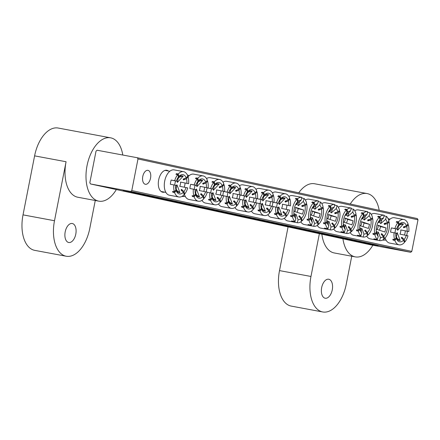<?xml version="1.0" encoding="UTF-8"?>
<svg xmlns="http://www.w3.org/2000/svg" width="440" height="440" viewBox="0 0 440 440"><rect width="100%" height="100%" fill="white"/><g stroke="black" fill="none" stroke-linecap="round" stroke-linejoin="round"><path stroke-width="0.66" d="M332.261 289.877A9.664 5.418 100.6 0 0 328.741 279.23A9.664 5.418 100.6 0 0 321.673 287.579A9.664 5.418 100.6 0 0 325.193 298.227A9.664 5.418 100.6 0 0 332.261 289.877M321.866 234.223A32.214 18.056 100.6 0 0 334.284 252.967L355.267 256.883A32.214 18.056 100.6 0 0 372.851 245.229M342.936 238.799A32.214 18.056 100.6 0 0 355.267 256.883M319.368 233.679L310.97 276.469A32.214 18.056 -79.4 0 0 322.713 311.966A32.214 18.056 -79.4 0 0 346.269 284.136L351.742 256.223M288.079 226.881L279.505 270.595A32.214 18.056 100.6 0 0 291.242 306.097L322.713 311.966M298.733 192.814A32.214 18.056 -79.4 0 1 314.633 183.766L367.081 193.551A32.214 18.056 100.6 0 0 350.24 204.001M379.198 210.298A32.214 18.056 100.6 0 0 367.081 193.551M387.998 218.444A11.165 6.259 -79.4 0 1 388.674 218.867M164.494 192.121A11.165 6.259 -79.4 0 1 159.104 188.556A11.165 6.259 -79.4 0 1 158.659 179.922A11.165 6.259 -79.4 0 1 162.118 172.392A11.165 6.259 -79.4 0 1 168.432 171.012M370.497 244.173L343.239 238.618L368.863 243.424L378.219 245.476L370.497 244.173M150.255 196.317L123.002 190.757L148.621 195.569L157.977 197.621L150.255 196.317M187.286 174.829A11.165 6.259 -79.4 0 1 187.963 175.257M166.843 199.92L147.796 196.037L165.704 199.397L172.238 200.833L166.843 199.92M183.315 203.5L164.269 199.617L182.171 202.978L188.711 204.413L183.315 203.5M199.782 207.081L180.741 203.198L198.644 206.558L205.183 207.994L199.782 207.081M216.255 210.656L197.208 206.773L215.116 210.133L221.65 211.569L216.255 210.656M232.727 214.236L213.681 210.353L231.589 213.714L238.123 215.149L232.727 214.236M249.2 217.816L230.153 213.934L248.056 217.294L254.595 218.73L249.2 217.816M348.024 239.289L328.977 235.406L346.885 238.766L353.419 240.202L348.024 239.289M331.551 235.708L312.51 231.825L330.413 235.191L336.952 236.621L331.551 235.708M315.079 232.133L296.038 228.25L313.94 231.611L320.48 233.046L315.079 232.133M298.611 228.553L279.565 224.67L297.473 228.03L304.007 229.466L298.611 228.553M282.139 224.972L263.093 221.089L281.001 224.45L287.534 225.885L282.139 224.972M265.666 221.397L246.626 217.514L264.528 220.875L271.068 222.305L265.666 221.397M406.593 235.488A7.084 3.971 100.6 0 0 407.017 233.888A7.084 3.971 100.6 0 0 407.248 231.286M150.541 178.156A7.084 3.971 100.6 0 0 147.956 170.346A7.084 3.971 100.6 0 0 142.774 176.473A7.084 3.971 100.6 0 0 145.36 184.283A7.084 3.971 100.6 0 0 150.541 178.156M384.736 239.976A11.165 6.259 -79.4 0 1 382.685 240.02M184.024 196.367A11.165 6.259 -79.4 0 1 181.973 196.405M131.791 190.559L137.989 158.956L137.324 157.74L97.114 150.238L96.03 151.124L89.832 182.732L90.497 183.948L130.713 191.45L131.791 190.559L411.802 251.405L418 219.797L137.989 158.956M137.324 157.74L417.334 218.581L418 219.797M90.497 183.948L370.507 244.794L410.718 252.296L130.713 191.45M411.802 251.405L410.718 252.296M75.785 234.152A9.664 5.418 100.6 0 0 72.259 223.498A9.664 5.418 100.6 0 0 65.197 231.847A9.664 5.418 100.6 0 0 68.717 242.501A9.664 5.418 100.6 0 0 75.785 234.152M95.266 200.492L89.788 228.404A32.214 18.056 -79.4 0 1 66.237 256.234L34.766 250.365A32.214 18.056 100.6 0 1 23.023 214.863L34.601 155.864L66.072 161.739A32.214 18.056 100.6 0 0 77.809 197.236L98.791 201.152A32.214 18.056 100.6 0 0 116.331 189.563M122.804 155.029A32.214 18.056 100.6 0 0 110.605 137.819A32.214 18.056 100.6 0 0 87.049 165.649A32.214 18.056 100.6 0 0 98.791 201.152M66.072 161.739L54.494 220.737A32.214 18.056 -79.4 0 0 66.237 256.234M34.601 155.864A32.214 18.056 -79.4 0 1 58.157 128.035L110.605 137.819M278.878 201.63L282.744 197.78L285.098 198.292L279.257 204.567L280.071 200.404M278.305 203.066A2.453 1.375 -79.4 0 1 279.257 204.567M276.76 207.279A4.906 2.75 -79.4 0 1 276.909 205.222A4.906 2.75 -79.4 0 1 277.591 203.17L278.262 203.209A9.818 5.5 100.6 0 1 280.055 199.556A9.818 5.5 100.6 0 1 280.352 199.155L279.812 199.909M279.543 200.349A7.365 4.125 -79.4 0 1 279.78 200.09L279.752 200.002M285.786 215.99L286.611 216.145L285.841 213.757A9.818 5.5 100.6 0 0 287.93 209.704L281.6 208.439A4.906 2.75 -79.4 0 0 282.288 206.388A4.906 2.75 -79.4 0 0 282.43 204.221L288.756 205.491A9.818 5.5 100.6 0 0 288.36 200.899L285.324 202.07A7.365 4.125 -79.4 0 0 285.054 201.234L288.09 200.063A9.818 5.5 100.6 0 0 280.913 198.501L279.78 200.09M276.133 192.055A12.887 7.222 100.6 0 0 276.018 192.027A12.887 7.222 100.6 0 0 272.415 192.885M267.861 214.687A12.887 7.222 100.6 0 0 271.172 217.338A12.887 7.222 100.6 0 0 271.288 217.36A12.887 7.222 100.6 0 0 271.409 217.382M273.147 206.569L275.721 207.053A12.887 7.222 100.6 0 0 276.221 213.889L274.472 213.56A12.887 7.222 100.6 0 0 274.742 214.396L276.49 214.72A12.887 7.222 100.6 0 0 280.615 219.098A12.887 7.222 100.6 0 0 280.731 219.12A12.887 7.222 100.6 0 0 286.05 216.799L285.274 214.412L282.909 212.168A7.365 4.125 -79.4 0 0 283.47 211.514L285.841 213.757M272.234 206.294A12.887 7.222 -79.4 0 1 273.053 202.186L278.262 203.209M278.652 196.597L278.394 195.789A12.887 7.222 100.6 0 0 277.832 196.444L279.576 196.768A12.887 7.222 100.6 0 0 276.546 202.835M278.394 195.789L280.143 196.114A12.887 7.222 100.6 0 1 285.456 193.793A12.887 7.222 100.6 0 1 285.577 193.815A12.887 7.222 100.6 0 1 289.702 198.193L288.09 200.063M280.913 198.501L280.143 196.114M279.576 196.768L280.352 199.155M276.49 214.72L278.096 212.85A9.818 5.5 100.6 0 0 285.274 214.412M275.721 207.053L277.431 207.422A9.818 5.5 100.6 0 0 277.772 211.794A9.818 5.5 100.6 0 0 277.827 212.014L276.221 213.889M287.93 209.704L289.641 210.078A12.887 7.222 100.6 0 1 286.611 216.145M288.756 205.491L290.466 205.86A12.887 7.222 100.6 0 0 289.971 199.029L288.36 200.899M282.43 204.221L290.466 205.86M286.165 209.352A12.887 7.222 100.6 0 0 286.974 205.211M273.053 202.186L277.591 203.17M284.026 213.224L283.47 211.514M277.613 211.057L278.096 212.85M274.742 214.396L275.325 213.719M277.827 212.014L277.723 211.602M289.118 198.869L289.971 199.029M285.324 202.07L286.534 200.668M278.009 210.925L278.795 206.899A2.453 1.375 -79.4 0 1 277.409 207.895M278.795 206.899L281.853 214.836L279.499 214.324L277.426 209.517M281.314 199.166L285.098 198.292M278.795 212.746L281.853 214.836M295.51 207.317L303.683 210.04L302.522 214.132L294.349 211.415A2.453 1.375 -79.4 0 0 295.581 209.698A2.453 1.375 -79.4 0 0 295.51 207.317L298.21 208.687L303.683 210.04M296.027 199.056L295.895 198.396L297.644 198.721A12.887 7.222 100.6 0 1 301.895 197.362L301.048 200.343L296.159 204.617A4.906 2.75 -79.4 0 1 297.396 204.705A4.906 2.75 -79.4 0 1 298.364 205.733L303.259 201.465A9.818 5.5 100.6 0 1 304.909 204.776L301.796 205.651A7.365 4.125 -79.4 0 1 301.983 206.575L303.6 205.145M299.69 217.294L299.382 215.749L301.554 218.191A9.818 5.5 100.6 0 0 305.096 205.695L301.983 206.575M299.382 215.749A7.365 4.125 -79.4 0 1 298.782 216.277L300.955 218.713L301.488 221.353A12.887 7.222 100.6 0 1 297.236 222.706L298.078 219.731A9.818 5.5 100.6 0 0 300.955 218.713M298.078 219.731L295.977 214.154A4.906 2.75 -79.4 0 1 294.74 214.066A4.906 2.75 -79.4 0 1 293.909 213.263M301.895 197.362L298.397 196.713A12.887 7.222 -79.4 0 1 298.43 196.719L292.49 195.608A12.887 7.222 100.6 0 0 288.888 196.46M297.05 199.249A12.887 7.222 100.6 0 0 292.941 206.674A12.887 7.222 100.6 0 0 292.336 215.881L294.036 214.374A9.818 5.5 100.6 0 1 296.522 203.137A9.818 5.5 100.6 0 1 297.577 201.883L297.05 199.249L295.3 198.919A12.887 7.222 100.6 0 1 295.895 198.396M301.702 198.033L304.101 198.484L303.259 201.465M304.909 204.776L306.614 203.269A12.887 7.222 100.6 0 0 304.101 198.484M305.784 204.001L306.796 204.193A12.887 7.222 100.6 0 1 306.185 213.395A12.887 7.222 100.6 0 1 302.082 220.825L301.554 218.191M305.096 205.695L306.796 204.193M301.048 200.343A9.818 5.5 100.6 0 0 298.172 201.355L297.644 198.721M293.772 213.032L295.873 218.609L295.026 221.59L291.533 220.935A12.887 7.222 100.6 0 0 293.706 222.052A12.887 7.222 100.6 0 0 293.739 222.057L297.236 222.706M295.977 214.154L295.202 216.893M293.931 221.381L293.739 222.057M292.336 215.881L290.587 215.556A12.887 7.222 100.6 0 0 290.769 216.475L292.518 216.805L294.223 215.298A9.818 5.5 100.6 0 0 294.239 215.375A9.818 5.5 100.6 0 0 295.873 218.609M292.518 216.805A12.887 7.222 100.6 0 0 295.026 221.59M299.525 201.647L298.364 205.733M293.997 214.412L294.223 215.298M290.769 216.475L291.599 215.743M298.172 201.355L296.852 203.143A7.365 4.125 -79.4 0 0 296.252 203.671L297.577 201.883M301.351 220.688L302.082 220.825M284.328 218.268A12.887 7.222 100.6 0 0 287.76 220.941L293.706 222.052M297.165 212.388L298.21 208.687M397.232 227.348L401.104 223.498L403.452 224.01L397.611 230.285L398.425 226.122M396.666 228.784A2.453 1.375 -79.4 0 1 397.611 230.285M395.115 232.997A4.906 2.75 -79.4 0 1 395.263 230.94A4.906 2.75 -79.4 0 1 395.951 228.888L396.616 228.927A9.818 5.5 100.6 0 1 398.409 225.275A9.818 5.5 100.6 0 1 398.706 224.873L398.173 225.627M397.898 226.066A7.365 4.125 -79.4 0 1 398.139 225.808L398.112 225.72M404.146 241.709L404.965 241.863L404.195 239.476A9.818 5.5 100.6 0 0 406.285 235.422L399.96 234.157A4.906 2.75 -79.4 0 0 400.642 232.106A4.906 2.75 -79.4 0 0 400.785 229.939L407.11 231.209A9.818 5.5 100.6 0 0 406.72 226.617L403.684 227.788A7.365 4.125 -79.4 0 0 403.414 226.952L406.445 225.781A9.818 5.5 100.6 0 0 399.267 224.219L398.139 225.808M394.488 217.773A12.887 7.222 100.6 0 0 394.372 217.745A12.887 7.222 100.6 0 0 388.768 220.396M385.165 237.947A12.887 7.222 100.6 0 0 389.527 243.056A12.887 7.222 100.6 0 0 389.648 243.078A12.887 7.222 100.6 0 0 389.763 243.1M397.012 222.316L396.748 221.507A12.887 7.222 100.6 0 0 396.187 222.162L397.936 222.486A12.887 7.222 100.6 0 0 394.906 228.553L391.408 227.904A12.887 7.222 -79.4 0 0 390.583 232.117L394.075 232.771A12.887 7.222 100.6 0 0 394.576 239.608L392.827 239.278A12.887 7.222 100.6 0 0 393.096 240.114L394.845 240.438A12.887 7.222 100.6 0 0 398.97 244.816A12.887 7.222 100.6 0 0 399.086 244.838A12.887 7.222 100.6 0 0 404.404 242.517L403.634 240.13L401.264 237.886A7.365 4.125 -79.4 0 0 401.83 237.232L404.195 239.476M396.748 221.507L398.497 221.832A12.887 7.222 100.6 0 1 403.816 219.511A12.887 7.222 100.6 0 1 403.931 219.532A12.887 7.222 100.6 0 1 408.056 223.911L406.445 225.781M399.267 224.219L398.497 221.832M397.936 222.486L398.706 224.873M394.906 228.553L396.616 228.927M394.845 240.438L396.451 238.568A9.818 5.5 100.6 0 0 403.634 240.13M394.075 232.771L395.791 233.139A9.818 5.5 100.6 0 0 396.127 237.512A9.818 5.5 100.6 0 0 396.182 237.732L394.576 239.608M406.285 235.422L407.995 235.796A12.887 7.222 100.6 0 1 404.965 241.863M407.11 231.209L408.826 231.578A12.887 7.222 100.6 0 0 408.326 224.747L406.72 226.617M400.785 229.939L408.826 231.578M404.52 235.07A12.887 7.222 100.6 0 0 405.328 230.929M391.408 227.904L395.951 228.888M402.38 238.942L401.83 237.232M395.967 236.775L396.451 238.568M393.096 240.114L393.679 239.437M396.182 237.732L396.077 237.32M407.473 224.587L408.326 224.747M403.684 227.788L404.888 226.38M396.363 236.643L397.155 232.617A2.453 1.375 -79.4 0 1 395.764 233.613M397.155 232.617L400.208 240.554L397.854 240.042L395.78 235.235M399.674 224.884L403.452 224.01M397.15 238.464L400.208 240.554M176.99 179.493L180.862 175.643L183.216 176.154L177.37 182.43L178.189 178.261M176.424 180.928A2.453 1.375 -79.4 0 1 177.37 182.43M174.873 185.136A4.906 2.75 -79.4 0 1 175.021 183.079A4.906 2.75 -79.4 0 1 175.709 181.032L176.374 181.071A9.818 5.5 100.6 0 1 178.167 177.419A9.818 5.5 100.6 0 1 178.464 177.018L177.931 177.771M177.656 178.211A7.365 4.125 -79.4 0 1 177.898 177.953L177.87 177.865M183.904 193.853L184.723 194.007L183.953 191.615A9.818 5.5 100.6 0 0 186.043 187.566L179.718 186.296A4.906 2.75 -79.4 0 0 180.4 184.25A4.906 2.75 -79.4 0 0 180.543 182.083L186.868 183.354A9.818 5.5 100.6 0 0 186.478 178.761L183.441 179.933A7.365 4.125 -79.4 0 0 183.172 179.097L186.208 177.925A9.818 5.5 100.6 0 0 179.025 176.363L177.898 177.953M174.251 169.912A12.887 7.222 100.6 0 0 174.13 169.889A12.887 7.222 100.6 0 0 164.687 181.126A12.887 7.222 100.6 0 0 169.29 195.201A12.887 7.222 100.6 0 0 169.406 195.222A12.887 7.222 100.6 0 0 169.521 195.245M176.77 174.455L176.506 173.646A12.887 7.222 100.6 0 0 175.945 174.301L177.694 174.631A12.887 7.222 100.6 0 0 174.663 180.697L171.166 180.048A12.887 7.222 -79.4 0 0 170.34 184.261L173.833 184.91A12.887 7.222 100.6 0 0 174.334 191.747L172.585 191.422A12.887 7.222 100.6 0 0 172.854 192.258L174.603 192.583A12.887 7.222 100.6 0 0 178.728 196.961A12.887 7.222 100.6 0 0 178.844 196.983A12.887 7.222 100.6 0 0 184.162 194.662L183.392 192.269L181.027 190.031A7.365 4.125 -79.4 0 0 181.588 189.376L183.953 191.615M176.506 173.646L178.255 173.976A12.887 7.222 100.6 0 1 183.573 171.649A12.887 7.222 100.6 0 1 183.689 171.677A12.887 7.222 100.6 0 1 187.814 176.049L186.208 177.925M179.025 176.363L178.255 173.976M177.694 174.631L178.464 177.018M174.663 180.697L176.374 181.071M174.603 192.583L176.215 190.713A9.818 5.5 100.6 0 0 183.392 192.269M173.833 184.91L175.549 185.284A9.818 5.5 100.6 0 0 175.885 189.656A9.818 5.5 100.6 0 0 175.945 189.877L174.334 191.747M186.043 187.566L187.754 187.935A12.887 7.222 100.6 0 1 184.723 194.007M186.868 183.354L188.584 183.722A12.887 7.222 100.6 0 0 188.084 176.886L186.478 178.761M180.543 182.083L188.584 183.722M184.283 187.215A12.887 7.222 100.6 0 0 185.086 183.073M171.166 180.048L175.709 181.032M182.138 191.087L181.588 189.376M175.725 188.914L176.215 190.713M172.854 192.258L173.437 191.582M175.945 189.877L175.835 189.464M187.231 176.726L188.084 176.886M183.441 179.933L184.646 178.524M176.121 188.788L176.913 184.762A2.453 1.375 -79.4 0 1 175.522 185.752M176.913 184.762L179.965 192.698L177.617 192.187L175.538 187.374M179.432 177.029L183.216 176.154M176.913 190.608L179.965 192.698M262.405 198.049L266.277 194.2L268.626 194.711L262.785 200.987L263.599 196.823M261.839 199.485A2.453 1.375 -79.4 0 1 262.785 200.987M260.288 203.698A4.906 2.75 -79.4 0 1 260.436 201.641A4.906 2.75 -79.4 0 1 261.124 199.595L261.789 199.628A9.818 5.5 100.6 0 1 263.582 195.982A9.818 5.5 100.6 0 1 263.879 195.58L263.346 196.328M263.071 196.774A7.365 4.125 -79.4 0 1 263.312 196.51L263.285 196.427M269.319 212.41L270.138 212.564L269.368 210.177A9.818 5.5 100.6 0 0 271.458 206.124L265.133 204.859A4.906 2.75 -79.4 0 0 265.815 202.807A4.906 2.75 -79.4 0 0 265.958 200.646L272.283 201.911A9.818 5.5 100.6 0 0 271.887 197.318L268.857 198.49A7.365 4.125 -79.4 0 0 268.582 197.659L271.618 196.482A9.818 5.5 100.6 0 0 264.44 194.926L263.312 196.51M259.661 188.474A12.887 7.222 100.6 0 0 259.545 188.452A12.887 7.222 100.6 0 0 255.948 189.305M251.389 211.112A12.887 7.222 100.6 0 0 254.7 213.757A12.887 7.222 100.6 0 0 254.821 213.78A12.887 7.222 100.6 0 0 254.936 213.802M256.68 202.994L259.248 203.472A12.887 7.222 100.6 0 0 259.749 210.309L258 209.985A12.887 7.222 100.6 0 0 258.269 210.815L260.018 211.145A12.887 7.222 100.6 0 0 264.143 215.518A12.887 7.222 100.6 0 0 264.259 215.545A12.887 7.222 100.6 0 0 269.577 213.219L268.807 210.832L266.437 208.593A7.365 4.125 -79.4 0 0 267.003 207.939L269.368 210.177M255.761 202.714A12.887 7.222 -79.4 0 1 256.581 198.605L261.789 199.628M262.18 193.017L261.921 192.209A12.887 7.222 100.6 0 0 261.36 192.863L263.109 193.188A12.887 7.222 100.6 0 0 260.079 199.26M261.921 192.209L263.67 192.533A12.887 7.222 100.6 0 1 268.989 190.212A12.887 7.222 100.6 0 1 269.104 190.234A12.887 7.222 100.6 0 1 273.229 194.612L271.618 196.482M264.44 194.926L263.67 192.533M263.109 193.188L263.879 195.58M260.018 211.145L261.624 209.27A9.818 5.5 100.6 0 0 268.807 210.832M259.248 203.472L260.964 203.847A9.818 5.5 100.6 0 0 261.3 208.214A9.818 5.5 100.6 0 0 261.355 208.434L259.749 210.309M271.458 206.124L273.169 206.498A12.887 7.222 100.6 0 1 270.138 212.564M272.283 201.911L273.999 202.285A12.887 7.222 100.6 0 0 273.499 195.448L271.887 197.318M265.958 200.646L273.999 202.285M269.693 205.772A12.887 7.222 100.6 0 0 270.501 201.63M256.581 198.605L261.124 199.595M267.553 209.644L267.003 207.939M261.14 207.477L261.624 209.27M258.269 210.815L258.852 210.139M261.355 208.434L261.25 208.021M272.646 195.288L273.499 195.448M268.857 198.49L270.061 197.087M261.536 207.345L262.328 203.319A2.453 1.375 -79.4 0 1 260.937 204.314M262.328 203.319L265.381 211.261L263.027 210.749L260.953 205.937M264.841 195.591L268.626 194.711M262.322 209.165L265.381 211.261M311.982 210.898L320.155 213.615L318.995 217.712L310.822 214.995A2.453 1.375 -79.4 0 0 312.054 213.274A2.453 1.375 -79.4 0 0 311.982 210.898L314.683 212.267L320.155 213.615M312.499 202.637L312.367 201.971L314.116 202.301A12.887 7.222 100.6 0 1 318.368 200.943L317.52 203.924L312.631 208.191A4.906 2.75 -79.4 0 1 313.868 208.285A4.906 2.75 -79.4 0 1 314.837 209.314L319.732 205.04A9.818 5.5 100.6 0 1 321.382 208.351L318.269 209.231A7.365 4.125 -79.4 0 1 318.45 210.155L320.073 208.72M316.162 220.869L315.849 219.329L318.021 221.766A9.818 5.5 100.6 0 0 321.563 209.275L318.45 210.155M315.849 219.329A7.365 4.125 -79.4 0 1 315.255 219.857L317.427 222.294L317.955 224.928A12.887 7.222 100.6 0 1 313.709 226.287L314.55 223.306A9.818 5.5 100.6 0 0 317.427 222.294M314.55 223.306L312.45 217.729A4.906 2.75 -79.4 0 1 311.212 217.641A4.906 2.75 -79.4 0 1 310.376 216.843M318.368 200.943L314.87 200.288A12.887 7.222 -79.4 0 1 314.902 200.294L308.957 199.188A12.887 7.222 100.6 0 0 305.36 200.041M313.522 202.823A12.887 7.222 100.6 0 0 309.414 210.254A12.887 7.222 100.6 0 0 308.803 219.461L310.508 217.954A9.818 5.5 100.6 0 1 312.994 206.718A9.818 5.5 100.6 0 1 314.05 205.464L313.522 202.823L311.773 202.499A12.887 7.222 100.6 0 1 312.367 201.971M318.175 201.614L320.573 202.065L319.732 205.04M321.382 208.351L323.081 206.85A12.887 7.222 100.6 0 0 320.573 202.065M322.256 207.581L323.268 207.768A12.887 7.222 100.6 0 1 322.658 216.975A12.887 7.222 100.6 0 1 318.555 224.406L318.021 221.766M321.563 209.275L323.268 207.768M317.52 203.924A9.818 5.5 100.6 0 0 314.644 204.936L314.116 202.301M310.244 216.612L312.345 222.189L311.498 225.165L308 224.516A12.887 7.222 100.6 0 0 310.178 225.627A12.887 7.222 100.6 0 0 310.211 225.632L313.709 226.287M312.45 217.729L311.674 220.473M310.398 224.961L310.211 225.632M308.803 219.461L307.054 219.131A12.887 7.222 100.6 0 0 307.241 220.055L308.99 220.38L310.695 218.878A9.818 5.5 100.6 0 0 310.712 218.95A9.818 5.5 100.6 0 0 312.345 222.189M308.99 220.38A12.887 7.222 100.6 0 0 311.498 225.165M315.997 205.227L314.837 209.314M310.47 217.987L310.695 218.878M307.241 220.055L308.072 219.323M314.644 204.936L313.319 206.723A7.365 4.125 -79.4 0 0 312.725 207.246L314.05 205.464M317.823 224.268L318.555 224.406M300.8 221.848A12.887 7.222 100.6 0 0 304.233 224.521L310.178 225.627M313.638 215.963L314.683 212.267M245.933 194.469L249.805 190.619L252.159 191.131L246.312 197.412L247.132 193.243M245.366 195.91A2.453 1.375 -79.4 0 1 246.312 197.412M243.815 200.118A4.906 2.75 -79.4 0 1 243.969 198.061A4.906 2.75 -79.4 0 1 244.651 196.014L245.316 196.053A9.818 5.5 100.6 0 1 247.11 192.401A9.818 5.5 100.6 0 1 247.407 192L246.873 192.753M246.598 193.193A7.365 4.125 -79.4 0 1 246.84 192.935L246.813 192.847M252.846 208.835L253.666 208.989L252.896 206.597A9.818 5.5 100.6 0 0 254.986 202.549L248.661 201.278A4.906 2.75 -79.4 0 0 249.343 199.232A4.906 2.75 -79.4 0 0 249.486 197.065L255.816 198.33A9.818 5.5 100.6 0 0 255.42 193.738L252.384 194.915A7.365 4.125 -79.4 0 0 252.115 194.079L255.151 192.907A9.818 5.5 100.6 0 0 247.968 191.345L246.84 192.935M243.194 184.894A12.887 7.222 100.6 0 0 243.073 184.872A12.887 7.222 100.6 0 0 239.476 185.724M234.916 207.531A12.887 7.222 100.6 0 0 238.233 210.177A12.887 7.222 100.6 0 0 238.348 210.205A12.887 7.222 100.6 0 0 238.464 210.221M240.207 199.413L242.781 199.892A12.887 7.222 100.6 0 0 243.276 206.729L241.527 206.404A12.887 7.222 100.6 0 0 241.797 207.24L243.546 207.565A12.887 7.222 100.6 0 0 247.671 211.943A12.887 7.222 100.6 0 0 247.792 211.965A12.887 7.222 100.6 0 0 253.105 209.644L252.335 207.251L249.97 205.013A7.365 4.125 -79.4 0 0 250.531 204.358L252.896 206.597M239.294 199.133A12.887 7.222 -79.4 0 1 240.108 195.024L245.316 196.053M245.713 189.437L245.448 188.628A12.887 7.222 100.6 0 0 244.888 189.282L246.637 189.613A12.887 7.222 100.6 0 0 243.606 195.679M245.448 188.628L247.198 188.958A12.887 7.222 100.6 0 1 252.516 186.632A12.887 7.222 100.6 0 1 252.632 186.654A12.887 7.222 100.6 0 1 256.757 191.031L255.151 192.907M247.968 191.345L247.198 188.958M246.637 189.613L247.407 192M243.546 207.565L245.157 205.695A9.818 5.5 100.6 0 0 252.335 207.251M242.781 199.892L244.492 200.266A9.818 5.5 100.6 0 0 244.827 204.633A9.818 5.5 100.6 0 0 244.888 204.859L243.276 206.729M254.986 202.549L256.702 202.917A12.887 7.222 100.6 0 1 253.666 208.989M255.816 198.33L257.527 198.704A12.887 7.222 100.6 0 0 257.026 191.868L255.42 193.738M249.486 197.065L257.527 198.704M253.226 202.191A12.887 7.222 100.6 0 0 254.029 198.049M240.108 195.024L244.651 196.014M251.081 206.069L250.531 204.358M244.668 203.896L245.157 205.695M241.797 207.24L242.38 206.564M244.888 204.859L244.783 204.441M256.173 191.708L257.026 191.868M252.384 194.915L253.589 193.507M245.064 203.77L245.856 199.744A2.453 1.375 -79.4 0 1 244.464 200.734M245.856 199.744L248.908 207.68L246.56 207.169L244.481 202.356M248.375 192.011L252.159 191.131M245.856 205.59L248.908 207.68M328.455 214.478L336.627 217.195L335.467 221.293L327.294 218.57A2.453 1.375 -79.4 0 0 328.526 216.854A2.453 1.375 -79.4 0 0 328.455 214.478L331.155 215.848L336.627 217.195M328.972 206.212L328.84 205.552L330.589 205.876A12.887 7.222 100.6 0 1 334.834 204.523L333.993 207.499L329.098 211.772A4.906 2.75 -79.4 0 1 330.336 211.86A4.906 2.75 -79.4 0 1 331.309 212.894L336.199 208.621A9.818 5.5 100.6 0 1 337.849 211.931L334.741 212.812A7.365 4.125 -79.4 0 1 334.923 213.73L336.545 212.3M332.629 224.45L332.321 222.91L334.493 225.346A9.818 5.5 100.6 0 0 338.036 212.856L334.923 213.73M332.321 222.91A7.365 4.125 -79.4 0 1 331.727 223.432L333.9 225.874L334.428 228.509A12.887 7.222 100.6 0 1 330.176 229.867L331.023 226.886A9.818 5.5 100.6 0 0 333.9 225.874M331.023 226.886L328.922 221.309A4.906 2.75 -79.4 0 1 327.685 221.221A4.906 2.75 -79.4 0 1 326.849 220.424M334.834 204.523L331.342 203.869A12.887 7.222 -79.4 0 1 331.375 203.874L325.43 202.769A12.887 7.222 100.6 0 0 321.833 203.621M329.989 206.404A12.887 7.222 100.6 0 0 325.886 213.835A12.887 7.222 100.6 0 0 325.276 223.036L326.981 221.535A9.818 5.5 100.6 0 1 329.466 210.298A9.818 5.5 100.6 0 1 330.523 209.038L329.989 206.404L328.245 206.08A12.887 7.222 100.6 0 1 328.84 205.552M334.648 205.194L337.046 205.639L336.199 208.621M337.849 211.931L339.554 210.424A12.887 7.222 100.6 0 0 337.046 205.639M338.723 211.162L339.741 211.349A12.887 7.222 100.6 0 1 339.13 220.556A12.887 7.222 100.6 0 1 335.022 227.981L334.493 225.346M338.036 212.856L339.741 211.349M333.993 207.499A9.818 5.5 100.6 0 0 331.117 208.516L330.589 205.876M326.716 220.187L328.812 225.764L327.971 228.745L324.473 228.096A12.887 7.222 100.6 0 0 326.645 229.207A12.887 7.222 100.6 0 0 326.684 229.213L330.176 229.867M328.922 221.309L328.147 224.054M326.87 228.542L326.684 229.213M325.276 223.036L323.527 222.712A12.887 7.222 100.6 0 0 323.714 223.636L325.463 223.96L327.162 222.453A9.818 5.5 100.6 0 0 327.184 222.53A9.818 5.5 100.6 0 0 328.812 225.764M325.463 223.96A12.887 7.222 100.6 0 0 327.971 228.745M332.464 208.808L331.309 212.894M326.942 221.568L327.162 222.453M323.714 223.636L324.544 222.899M331.117 208.516L329.791 210.298A7.365 4.125 -79.4 0 0 329.197 210.826L330.523 209.038M334.296 227.849L335.022 227.981M317.273 225.429A12.887 7.222 100.6 0 0 320.705 228.096L326.645 229.207M330.105 219.544L331.155 215.848M229.466 190.894L233.332 187.044L235.686 187.556L229.84 193.831L230.659 189.662M228.894 192.33A2.453 1.375 -79.4 0 1 229.84 193.831M227.348 196.537A4.906 2.75 -79.4 0 1 227.497 194.48A4.906 2.75 -79.4 0 1 228.179 192.434L228.844 192.472A9.818 5.5 100.6 0 1 230.637 188.821A9.818 5.5 100.6 0 1 230.94 188.419L230.401 189.173M230.126 189.613A7.365 4.125 -79.4 0 1 230.368 189.354L230.34 189.266M236.374 205.255L237.198 205.409L236.423 203.016A9.818 5.5 100.6 0 0 238.513 198.968L232.188 197.698A4.906 2.75 -79.4 0 0 232.876 195.652A4.906 2.75 -79.4 0 0 233.019 193.485L239.344 194.755A9.818 5.5 100.6 0 0 238.948 190.163L235.912 191.334A7.365 4.125 -79.4 0 0 235.642 190.498L238.678 189.327A9.818 5.5 100.6 0 0 231.501 187.764L230.368 189.354M226.721 181.313A12.887 7.222 100.6 0 0 226.606 181.291A12.887 7.222 100.6 0 0 223.003 182.144M218.449 203.951A12.887 7.222 100.6 0 0 221.76 206.602A12.887 7.222 100.6 0 0 221.876 206.624A12.887 7.222 100.6 0 0 221.997 206.646M223.735 195.833L226.309 196.312A12.887 7.222 100.6 0 0 226.809 203.148L225.06 202.823A12.887 7.222 100.6 0 0 225.33 203.66L227.079 203.984A12.887 7.222 100.6 0 0 231.198 208.362A12.887 7.222 100.6 0 0 231.319 208.384A12.887 7.222 100.6 0 0 236.638 206.063L235.862 203.671L233.497 201.432A7.365 4.125 -79.4 0 0 234.058 200.778L236.423 203.016M222.822 195.558A12.887 7.222 -79.4 0 1 223.636 191.45L228.844 192.472M229.24 185.856L228.982 185.053A12.887 7.222 100.6 0 0 228.415 185.708L230.164 186.032A12.887 7.222 100.6 0 0 227.134 192.099M228.982 185.053L230.725 185.378A12.887 7.222 100.6 0 1 236.044 183.051A12.887 7.222 100.6 0 1 236.159 183.079A12.887 7.222 100.6 0 1 240.284 187.451L238.678 189.327M231.501 187.764L230.725 185.378M230.164 186.032L230.94 188.419M227.079 203.984L228.685 202.114A9.818 5.5 100.6 0 0 235.862 203.671M226.309 196.312L228.019 196.686A9.818 5.5 100.6 0 0 228.355 201.058A9.818 5.5 100.6 0 0 228.415 201.278L226.809 203.148M238.513 198.968L240.229 199.337A12.887 7.222 100.6 0 1 237.198 205.409M239.344 194.755L241.054 195.124A12.887 7.222 100.6 0 0 240.554 188.287L238.948 190.163M233.019 193.485L241.054 195.124M236.753 198.616A12.887 7.222 100.6 0 0 237.556 194.475M223.636 191.45L228.179 192.434M234.614 202.488L234.058 200.778M228.195 200.316L228.685 202.114M225.33 203.66L225.907 202.983M228.415 201.278L228.311 200.865M239.707 188.128L240.554 188.287M235.912 191.334L237.122 189.926M228.597 200.189L229.383 196.163A2.453 1.375 -79.4 0 1 227.992 197.153M229.383 196.163L232.441 204.1L230.087 203.588L228.014 198.776M231.902 188.43L235.686 187.556M229.383 202.01L232.441 204.1M344.927 218.059L353.1 220.776L351.934 224.868L343.767 222.151A2.453 1.375 -79.4 0 0 344.993 220.435A2.453 1.375 -79.4 0 0 344.927 218.059L347.627 219.428L353.1 220.776M345.444 209.792L345.312 209.132L347.055 209.457A12.887 7.222 100.6 0 1 351.307 208.098L350.466 211.079L345.57 215.353A4.906 2.75 -79.4 0 1 346.808 215.441A4.906 2.75 -79.4 0 1 347.776 216.475L352.671 212.201A9.818 5.5 100.6 0 1 354.321 215.512L351.208 216.387A7.365 4.125 -79.4 0 1 351.395 217.311L353.018 215.881M349.102 228.03L348.793 226.49L350.966 228.927A9.818 5.5 100.6 0 0 354.508 216.431L351.395 217.311M348.793 226.49A7.365 4.125 -79.4 0 1 348.2 227.013L350.372 229.449L350.9 232.089A12.887 7.222 100.6 0 1 346.649 233.448L347.495 230.466A9.818 5.5 100.6 0 0 350.372 229.449M347.495 230.466L345.395 224.889A4.906 2.75 -79.4 0 1 344.157 224.802A4.906 2.75 -79.4 0 1 343.321 223.999M351.307 208.098L347.809 207.449A12.887 7.222 -79.4 0 1 347.848 207.455L341.902 206.344A12.887 7.222 100.6 0 0 338.3 207.202M346.462 209.985A12.887 7.222 100.6 0 0 342.359 217.415A12.887 7.222 100.6 0 0 341.748 226.617L343.448 225.115A9.818 5.5 100.6 0 1 345.939 213.873A9.818 5.5 100.6 0 1 346.99 212.619L346.462 209.985L344.713 209.66A12.887 7.222 100.6 0 1 345.312 209.132M351.12 208.774L353.518 209.22L352.671 212.201M354.321 215.512L356.026 214.005A12.887 7.222 100.6 0 0 353.518 209.22M355.195 214.737L356.208 214.929A12.887 7.222 100.6 0 1 355.603 224.131A12.887 7.222 100.6 0 1 351.494 231.561L350.966 228.927M354.508 216.431L356.208 214.929M350.466 211.079A9.818 5.5 100.6 0 0 347.589 212.097L347.055 209.457M343.184 223.768L345.284 229.345L344.443 232.326L340.945 231.671A12.887 7.222 100.6 0 0 343.118 232.788A12.887 7.222 100.6 0 0 343.151 232.793L346.649 233.448M345.395 224.889L344.614 227.629M343.343 232.122L343.151 232.793M341.748 226.617L339.999 226.292A12.887 7.222 100.6 0 0 340.186 227.211L341.93 227.541L343.635 226.034A9.818 5.5 100.6 0 0 343.651 226.111A9.818 5.5 100.6 0 0 345.284 229.345M341.93 227.541A12.887 7.222 100.6 0 0 344.443 232.326M348.937 212.382L347.776 216.475M343.415 225.148L343.635 226.034M340.186 227.211L341.011 226.479M347.589 212.097L346.264 213.879A7.365 4.125 -79.4 0 0 345.67 214.407L346.99 212.619M350.768 231.424L351.494 231.561M333.745 229.004A12.887 7.222 100.6 0 0 337.172 231.677L343.118 232.788M346.577 223.124L347.627 219.428M212.993 187.314L216.86 183.464L219.214 183.975L213.373 190.251L214.187 186.087M212.421 188.749A2.453 1.375 -79.4 0 1 213.373 190.251M210.876 192.962A4.906 2.75 -79.4 0 1 211.024 190.905A4.906 2.75 -79.4 0 1 211.706 188.854L212.377 188.892A9.818 5.5 100.6 0 1 214.17 185.24A9.818 5.5 100.6 0 1 214.467 184.844L213.928 185.592M213.659 186.032A7.365 4.125 -79.4 0 1 213.895 185.774L213.868 185.686M219.901 201.674L220.726 201.828L219.956 199.441A9.818 5.5 100.6 0 0 222.046 195.388L215.716 194.123A4.906 2.75 -79.4 0 0 216.403 192.071A4.906 2.75 -79.4 0 0 216.546 189.904L222.871 191.174A9.818 5.5 100.6 0 0 222.475 186.582L219.439 187.754A7.365 4.125 -79.4 0 0 219.17 186.918L222.206 185.746A9.818 5.5 100.6 0 0 215.028 184.19L213.895 185.774M210.249 177.738A12.887 7.222 100.6 0 0 210.133 177.711A12.887 7.222 100.6 0 0 206.531 178.569M201.977 200.371A12.887 7.222 100.6 0 0 205.288 203.022A12.887 7.222 100.6 0 0 205.409 203.044A12.887 7.222 100.6 0 0 205.524 203.066M207.262 192.253L209.836 192.737A12.887 7.222 100.6 0 0 210.337 199.573L208.588 199.243A12.887 7.222 100.6 0 0 208.857 200.079L210.606 200.409A12.887 7.222 100.6 0 0 214.731 204.781A12.887 7.222 100.6 0 0 214.847 204.809A12.887 7.222 100.6 0 0 220.165 202.483L219.389 200.096L217.025 197.857A7.365 4.125 -79.4 0 0 217.586 197.197L219.956 199.441M206.349 191.978A12.887 7.222 -79.4 0 1 207.169 187.869L212.377 188.892M212.768 182.281L212.509 181.472A12.887 7.222 100.6 0 0 211.948 182.127L213.691 182.452A12.887 7.222 100.6 0 0 210.661 188.524M212.509 181.472L214.258 181.797A12.887 7.222 100.6 0 1 219.571 179.476A12.887 7.222 100.6 0 1 219.692 179.498A12.887 7.222 100.6 0 1 223.817 183.876L222.206 185.746M215.028 184.19L214.258 181.797M213.691 182.452L214.467 184.844M210.606 200.409L212.212 198.534A9.818 5.5 100.6 0 0 219.389 200.096M209.836 192.737L211.547 193.105A9.818 5.5 100.6 0 0 211.888 197.478A9.818 5.5 100.6 0 0 211.943 197.698L210.337 199.573M222.046 195.388L223.757 195.762A12.887 7.222 100.6 0 1 220.726 201.828M222.871 191.174L224.582 191.543A12.887 7.222 100.6 0 0 224.087 184.712L222.475 186.582M216.546 189.904L224.582 191.543M220.281 195.036A12.887 7.222 100.6 0 0 221.089 190.894M207.169 187.869L211.706 188.854M218.141 198.907L217.586 197.197M211.728 196.74L212.212 198.534M208.857 200.079L209.44 199.403M211.943 197.698L211.838 197.285M223.234 184.553L224.087 184.712M219.439 187.754L220.649 186.351M212.124 196.609L212.911 192.583A2.453 1.375 -79.4 0 1 211.525 193.578M212.911 192.583L215.969 200.519L213.615 200.007L211.541 195.201M215.43 184.855L219.214 183.975M212.911 198.429L215.969 200.519M361.394 221.634L369.567 224.356L368.407 228.448L360.234 225.731A2.453 1.375 -79.4 0 0 361.466 224.015A2.453 1.375 -79.4 0 0 361.394 221.634L364.095 223.003L369.567 224.356M361.911 213.373L361.779 212.713L363.528 213.037A12.887 7.222 100.6 0 1 367.78 211.679L366.933 214.66L362.043 218.933A4.906 2.75 -79.4 0 1 363.281 219.021A4.906 2.75 -79.4 0 1 364.249 220.049L369.144 215.776A9.818 5.5 100.6 0 1 370.793 219.087L367.681 219.967A7.365 4.125 -79.4 0 1 367.868 220.891L369.485 219.456M365.574 231.611L365.266 230.065L367.439 232.502A9.818 5.5 100.6 0 0 370.975 220.011L367.868 220.891M365.266 230.065A7.365 4.125 -79.4 0 1 364.667 230.593L366.839 233.03L367.373 235.664A12.887 7.222 100.6 0 1 363.121 237.023L363.963 234.047A9.818 5.5 100.6 0 0 366.839 233.03M363.963 234.047L361.861 228.465A4.906 2.75 -79.4 0 1 360.624 228.377A4.906 2.75 -79.4 0 1 359.793 227.579M367.78 211.679L364.282 211.03A12.887 7.222 -79.4 0 1 364.315 211.035L358.375 209.924A12.887 7.222 100.6 0 0 354.772 210.777M362.934 213.565A12.887 7.222 100.6 0 0 358.826 220.99A12.887 7.222 100.6 0 0 358.221 230.197L359.92 228.69A9.818 5.5 100.6 0 1 362.406 217.454A9.818 5.5 100.6 0 1 363.462 216.2L362.934 213.565L361.185 213.235A12.887 7.222 100.6 0 1 361.779 212.713M367.587 212.35L369.985 212.801L369.144 215.776M370.793 219.087L372.499 217.586A12.887 7.222 100.6 0 0 369.985 212.801M371.668 218.317L372.68 218.51A12.887 7.222 100.6 0 1 372.07 227.711A12.887 7.222 100.6 0 1 367.966 235.142L367.439 232.502M370.975 220.011L372.68 218.51M366.933 214.66A9.818 5.5 100.6 0 0 364.056 215.672L363.528 213.037M359.656 227.348L361.757 232.925L360.91 235.906L357.418 235.252A12.887 7.222 100.6 0 0 359.59 236.368A12.887 7.222 100.6 0 0 359.623 236.374L363.121 237.023M361.861 228.465L361.086 231.209M359.816 235.697L359.623 236.374M358.221 230.197L356.472 229.873A12.887 7.222 100.6 0 0 356.653 230.791L358.402 231.115L360.107 229.614A9.818 5.5 100.6 0 0 360.124 229.691A9.818 5.5 100.6 0 0 361.757 232.925M358.402 231.115A12.887 7.222 100.6 0 0 360.91 235.906M365.409 215.963L364.249 220.049M359.882 228.723L360.107 229.614M356.653 230.791L357.484 230.06M364.056 215.672L362.736 217.459A7.365 4.125 -79.4 0 0 362.137 217.982L363.462 216.2M367.235 235.004L367.966 235.142M350.213 232.584A12.887 7.222 100.6 0 0 353.645 235.257L359.59 236.368M363.05 226.699L364.095 223.003M196.521 183.733L200.393 179.883L202.741 180.395L196.9 186.67L197.714 182.507M195.954 185.174A2.453 1.375 -79.4 0 1 196.9 186.67M194.403 189.382A4.906 2.75 -79.4 0 1 194.552 187.325A4.906 2.75 -79.4 0 1 195.239 185.279L195.905 185.312A9.818 5.5 100.6 0 1 197.698 181.665A9.818 5.5 100.6 0 1 197.995 181.264L197.461 182.012M197.186 182.457A7.365 4.125 -79.4 0 1 197.428 182.193L197.401 182.111M203.434 198.094L204.254 198.248L203.484 195.861A9.818 5.5 100.6 0 0 205.573 191.807L199.249 190.542A4.906 2.75 -79.4 0 0 199.931 188.49A4.906 2.75 -79.4 0 0 200.073 186.329L206.399 187.594A9.818 5.5 100.6 0 0 206.008 183.002L202.972 184.179A7.365 4.125 -79.4 0 0 202.703 183.343L205.733 182.166A9.818 5.5 100.6 0 0 198.556 180.609L197.428 182.193M193.776 174.157A12.887 7.222 100.6 0 0 193.661 174.136A12.887 7.222 100.6 0 0 187.985 176.869M184.344 193.936A12.887 7.222 100.6 0 0 188.815 199.441A12.887 7.222 100.6 0 0 188.936 199.469A12.887 7.222 100.6 0 0 189.052 199.485M196.301 178.701L196.037 177.892A12.887 7.222 100.6 0 0 195.476 178.547L197.225 178.871A12.887 7.222 100.6 0 0 194.194 184.943L190.696 184.288A12.887 7.222 -79.4 0 0 189.871 188.502L193.364 189.156A12.887 7.222 100.6 0 0 193.864 195.993L192.115 195.668A12.887 7.222 100.6 0 0 192.385 196.499L194.134 196.829A12.887 7.222 100.6 0 0 198.259 201.207A12.887 7.222 100.6 0 0 198.374 201.229A12.887 7.222 100.6 0 0 203.693 198.902L202.923 196.515L200.552 194.277A7.365 4.125 -79.4 0 0 201.119 193.622L203.484 195.861M196.037 177.892L197.786 178.216A12.887 7.222 100.6 0 1 203.104 175.896A12.887 7.222 100.6 0 1 203.22 175.918A12.887 7.222 100.6 0 1 207.345 180.296L205.733 182.166M198.556 180.609L197.786 178.216M197.225 178.871L197.995 181.264M194.194 184.943L195.905 185.312M194.134 196.829L195.74 194.953A9.818 5.5 100.6 0 0 202.923 196.515M193.364 189.156L195.08 189.53A9.818 5.5 100.6 0 0 195.415 193.897A9.818 5.5 100.6 0 0 195.47 194.117L193.864 195.993M205.573 191.807L207.284 192.181A12.887 7.222 100.6 0 1 204.254 198.248M206.399 187.594L208.115 187.968A12.887 7.222 100.6 0 0 207.614 181.132L206.008 183.002M200.073 186.329L208.115 187.968M203.808 191.455A12.887 7.222 100.6 0 0 204.617 187.314M190.696 184.288L195.239 185.279M201.669 195.333L201.119 193.622M195.256 193.16L195.74 194.953M192.385 196.499L192.968 195.822M195.47 194.117L195.365 193.705M206.762 180.972L207.614 181.132M202.972 184.179L204.177 182.771M195.652 193.028L196.444 189.002A2.453 1.375 -79.4 0 1 195.052 189.998M196.444 189.002L199.496 196.944L197.142 196.433L195.069 191.62M198.963 181.274L202.741 180.395M196.438 194.849L199.496 196.944M377.867 225.214L386.04 227.931L384.879 232.029L376.706 229.312A2.453 1.375 -79.4 0 0 377.938 227.59A2.453 1.375 -79.4 0 0 377.867 225.214L380.567 226.584L386.04 227.931M378.384 216.953L378.252 216.288L380 216.618A12.887 7.222 100.6 0 1 384.252 215.259L383.405 218.24L378.516 222.508A4.906 2.75 -79.4 0 1 379.753 222.596A4.906 2.75 -79.4 0 1 380.721 223.63L385.611 219.357A9.818 5.5 100.6 0 1 387.266 222.668L384.153 223.548A7.365 4.125 -79.4 0 1 384.334 224.466L385.957 223.036M382.047 235.186L381.733 233.646L383.906 236.082A9.818 5.5 100.6 0 0 387.448 223.591L384.334 224.466M381.733 233.646A7.365 4.125 -79.4 0 1 381.139 234.174L383.312 236.61L383.84 239.245A12.887 7.222 100.6 0 1 379.588 240.603L380.435 237.622A9.818 5.5 100.6 0 0 383.312 236.61M380.435 237.622L378.334 232.045A4.906 2.75 -79.4 0 1 377.097 231.957A4.906 2.75 -79.4 0 1 376.261 231.16M384.252 215.259L380.754 214.605A12.887 7.222 -79.4 0 1 380.787 214.61L374.841 213.505A12.887 7.222 100.6 0 0 371.245 214.357M379.407 217.14A12.887 7.222 100.6 0 0 375.298 224.571A12.887 7.222 100.6 0 0 374.688 233.778L376.393 232.271A9.818 5.5 100.6 0 1 378.879 221.034A9.818 5.5 100.6 0 1 379.935 219.78L379.407 217.14L377.658 216.816A12.887 7.222 100.6 0 1 378.252 216.288M384.06 215.93L386.458 216.376L385.611 219.357M387.266 222.668L388.966 221.166A12.887 7.222 100.6 0 0 386.458 216.376M388.135 221.898L389.153 222.085A12.887 7.222 100.6 0 1 388.542 231.292A12.887 7.222 100.6 0 1 384.439 238.722L383.906 236.082M387.448 223.591L389.153 222.085M383.405 218.24A9.818 5.5 100.6 0 0 380.529 219.252L380 216.618M376.129 230.929L378.23 236.506L377.382 239.481L373.885 238.832A12.887 7.222 100.6 0 0 376.063 239.943A12.887 7.222 100.6 0 0 376.096 239.948L379.588 240.603M378.334 232.045L377.559 234.79M376.283 239.278L376.096 239.948M374.688 233.778L372.939 233.448A12.887 7.222 100.6 0 0 373.125 234.372L374.875 234.696L376.58 233.195A9.818 5.5 100.6 0 0 376.596 233.266A9.818 5.5 100.6 0 0 378.23 236.506M374.875 234.696A12.887 7.222 100.6 0 0 377.382 239.481M381.882 219.544L380.721 223.63M376.354 232.304L376.58 233.195M373.125 234.372L373.956 233.64M380.529 219.252L379.203 221.04A7.365 4.125 -79.4 0 0 378.609 221.562L379.935 219.78M383.708 238.585L384.439 238.722M366.685 236.165A12.887 7.222 100.6 0 0 370.117 238.838L376.063 239.943M379.522 230.28L380.567 226.584M279.505 270.595L310.97 276.469M23.023 214.863L54.494 220.737M276.018 192.027L285.456 193.793M271.288 217.36L280.731 219.12M388.157 218.774L390.055 219.126M394.372 217.745L403.816 219.511M389.648 243.078L399.086 244.838M383.229 239.696L386.117 240.235M165.055 170.379L169.812 171.27M174.13 169.889L183.573 171.649M169.406 195.222L178.844 196.983M161.117 191.494L165.875 192.379M259.545 188.452L268.989 190.212M254.821 213.78L264.259 215.545M243.073 184.872L252.516 186.632M238.348 210.205L247.792 211.965M226.606 181.291L236.044 183.051M221.876 206.624L231.319 208.384M210.133 177.711L219.571 179.476M205.409 203.044L214.847 204.809M187.446 175.159L189.343 175.511M193.661 174.136L203.104 175.896M188.936 199.469L198.374 201.229M182.518 196.086L185.405 196.625"/></g></svg>

